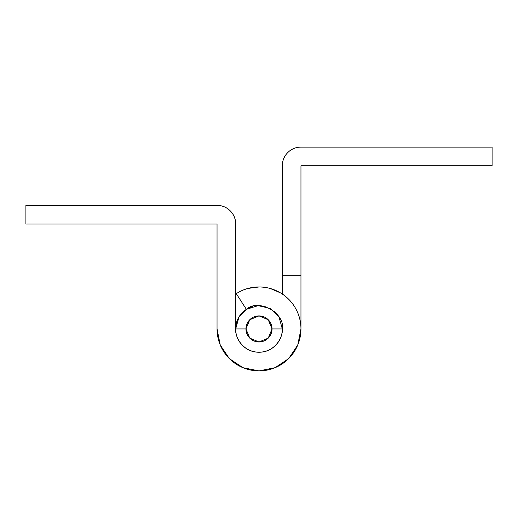 <?xml version="1.0" encoding="UTF-8"?>
<svg xmlns="http://www.w3.org/2000/svg" width="518" height="518" viewBox="0 0 518 518"><rect width="100%" height="100%" fill="white"/><g stroke="black" fill="none" stroke-linecap="round" stroke-linejoin="round"><path stroke-width="0.78" d="M288.668 358.598L275.058 367.696L259.019 370.888L242.968 367.702L229.357 358.624L220.254 345.02L217.042 328.975L217.042 224.035L25.9 224.035L25.9 205.387L217.042 205.387L25.9 205.387L25.9 224.035L217.042 224.035L217.042 328.975A41.958 41.958 0 0 0 259.019 370.888A41.958 41.958 0 0 0 300.958 328.93L297.766 344.982L300.958 328.93C300.958 321.251 298.996 314.109 295.079 307.511C291.155 300.906 285.826 295.765 279.085 292.094C272.345 288.416 265.138 286.719 257.465 286.998C249.793 287.283 242.728 289.504 236.273 293.661L246.374 309.337L236.273 293.661A41.958 41.958 0 0 1 300.958 328.93L300.958 275.317L282.31 275.317L282.31 165.76L282.31 294.03L282.31 275.317L300.958 275.317L300.958 165.76L492.1 165.76L492.1 147.112L300.958 147.112L492.1 147.112L492.1 165.76L300.958 165.76L300.958 328.898M271.626 309.33L270.901 308.883M300.958 147.112C295.81 147.112 291.414 148.931 287.775 152.577C284.129 156.216 282.31 160.612 282.31 165.76A18.648 18.648 0 0 1 300.958 147.112C295.81 147.112 291.414 148.931 287.775 152.577M244.179 310.923L242.515 312.445C237.963 316.997 235.69 322.494 235.69 328.93L245.966 328.93L235.69 328.93A23.31 23.31 0 0 1 246.374 309.337C258.171 298.148 285.321 312.956 282.31 328.93C282.31 335.366 280.037 340.863 275.485 345.415C280.037 340.863 282.31 335.366 282.31 328.93C283.249 335.748 276.256 351.923 259 352.24C241.744 351.923 234.751 335.748 235.69 328.93C235.69 335.366 237.963 340.863 242.515 345.415C237.963 340.863 235.69 335.366 235.69 328.93L235.69 224.035L235.69 328.93C235.69 335.366 237.963 340.863 242.515 345.415C247.067 349.967 252.564 352.24 259 352.24C265.436 352.24 270.933 349.967 275.485 345.415C280.037 340.863 282.31 335.366 282.31 328.93L279.04 317.029L270.156 308.463L258.145 305.633L246.374 309.337L238.96 317.029L235.69 328.93C235.69 335.366 237.963 340.863 242.515 345.415C247.067 349.967 252.564 352.24 259 352.24M296.328 348.096L288.675 358.592L275.071 367.689L259 370.888L242.942 367.696L229.332 358.598L220.234 344.988L217.042 328.93M235.69 294.03L237.581 292.851M247.889 288.442L259 286.972M270.111 288.442L280.419 292.851M265.177 306.436L258.657 305.62M252.823 306.436L247.099 308.883M297.766 344.982L288.675 358.592M217.042 205.387C222.19 205.387 226.586 207.206 230.225 210.852C233.871 214.491 235.69 218.887 235.69 224.035A18.648 18.648 0 0 0 217.042 205.387M275.485 345.415C280.037 340.863 282.31 335.366 282.31 328.93L272.034 328.93L282.31 328.93C282.31 335.366 280.037 340.863 275.485 345.415M245.966 328.93A13.034 13.034 0 0 1 259 315.896A13.034 13.034 0 0 1 272.034 328.93L268.214 338.144L259 341.964L249.786 338.144L245.966 328.93L249.786 319.716L259 315.896L268.214 319.716L272.034 328.93A13.034 13.034 0 0 1 259 341.964A13.034 13.034 0 0 1 245.966 328.93M246.374 309.337A23.31 23.31 0 0 0 235.748 327.279M235.69 328.93C235.69 335.366 237.963 340.863 242.515 345.415M276.877 313.953L273.821 310.923M259.343 305.62L259 305.62"/></g></svg>
